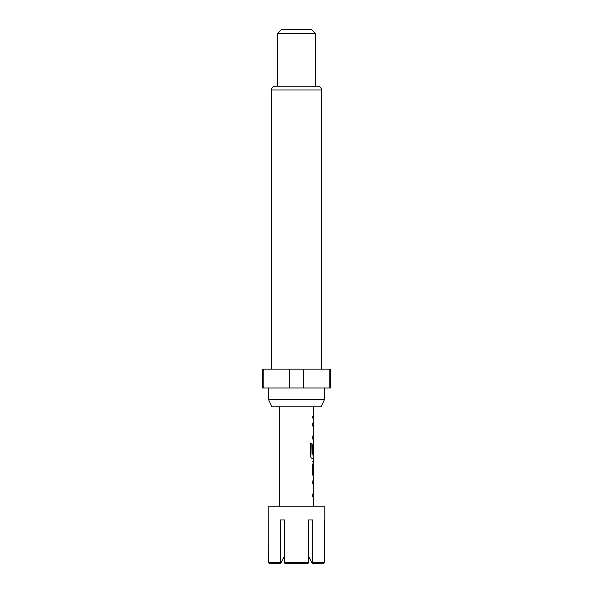 <?xml version="1.0" encoding="UTF-8"?>
<svg xmlns="http://www.w3.org/2000/svg" width="593" height="593" viewBox="0 0 593 593"><rect width="100%" height="100%" fill="white"/><g stroke="black" fill="none" stroke-linecap="round" stroke-linejoin="round"><path stroke-width="0.89" d="M312.593 480.953L313.282 481.071M313.282 480.953L313.282 483.925L312.593 483.925M313.282 493.925L313.282 496.897L312.593 496.897M313.282 461.754L313.475 474.622L312.785 474.622M313.2 464.623L313.282 477.484M313.386 444.987L313.363 453.63L312.778 453.63L312.778 445.113L313.341 442.341L313.282 444.987M313.282 454.987L313.223 458.285M313.178 445.187L313.178 453.63L312.593 453.63M313.282 423.039L313.282 426.004L312.593 426.004M313.282 436.003L313.282 438.976L312.593 438.976M312.593 416.701L313.282 416.701L313.282 419.666M324.786 519.972L324.786 506.77L268.214 506.77L268.31 562.409L280.363 562.409L280.363 519.972L284.447 519.972L284.447 562.409L308.553 562.409L308.553 519.972L312.637 519.972L312.637 562.409L324.69 562.409L324.69 519.972M279.525 406.82L279.525 506.77M313.282 496.778L313.475 506.77M313.475 496.897L312.778 496.897L312.778 493.925L313.475 493.925L313.475 483.925L312.778 483.925L312.778 480.953L313.349 480.953M310.376 443.038L311.985 443.038L310.532 443.038L310.532 455.513C310.68 457.173 311.14 458.092 311.903 458.285L313.475 458.285L313.475 461.65L312.778 464.423L312.778 474.815L313.475 477.587L313.475 480.953M311.985 443.038L312.066 454.987L313.475 454.987L313.475 444.987M313.282 438.857L313.475 442.341M313.475 438.976L312.778 438.976L312.778 436.003L313.475 436.003L313.475 426.004L312.778 426.004L312.778 423.039L313.475 423.039L312.778 416.701L313.475 416.701L312.785 416.701M313.475 406.82L313.475 416.701M313.475 461.65L312.785 461.65M312.785 464.623L313.475 464.623L313.475 474.622M321.08 406.82L271.92 406.82L268.399 399.282L324.601 399.282L321.08 406.82M268.399 387.963L268.399 399.282M324.601 387.963L324.601 399.282M321.488 369.105L321.488 89.995A3.773 3.773 0 0 0 317.715 86.23L275.285 86.23A3.773 3.773 0 0 0 271.512 89.995L271.512 369.105M277.643 33.423L281.416 29.65L311.584 29.65L315.357 33.423L277.643 33.423L277.643 86.23M315.357 33.423L315.357 86.23M329.767 369.105L330.449 369.105L330.449 387.963L329.767 387.963L329.767 369.105L262.551 369.105L262.551 387.963L289.762 387.963L289.762 369.105M303.238 369.105L303.238 387.963L289.762 387.963M263.233 369.105L263.233 387.963M303.238 387.963L329.767 387.963M308.553 562.409L308.078 563.35L284.922 563.35L284.447 562.409M323.741 563.35L324.69 562.409L323.741 563.35L312.163 563.35L312.637 562.409M280.363 562.409L280.837 563.35L284.447 556.167L280.837 563.35L269.259 563.35L268.31 562.409L269.259 563.35M308.553 556.167L312.163 563.35L308.553 556.167M312.637 519.972L308.553 519.972M280.363 519.972L284.447 519.972M311.814 443.038L312.066 454.987M321.488 89.995L271.512 89.995"/></g></svg>
